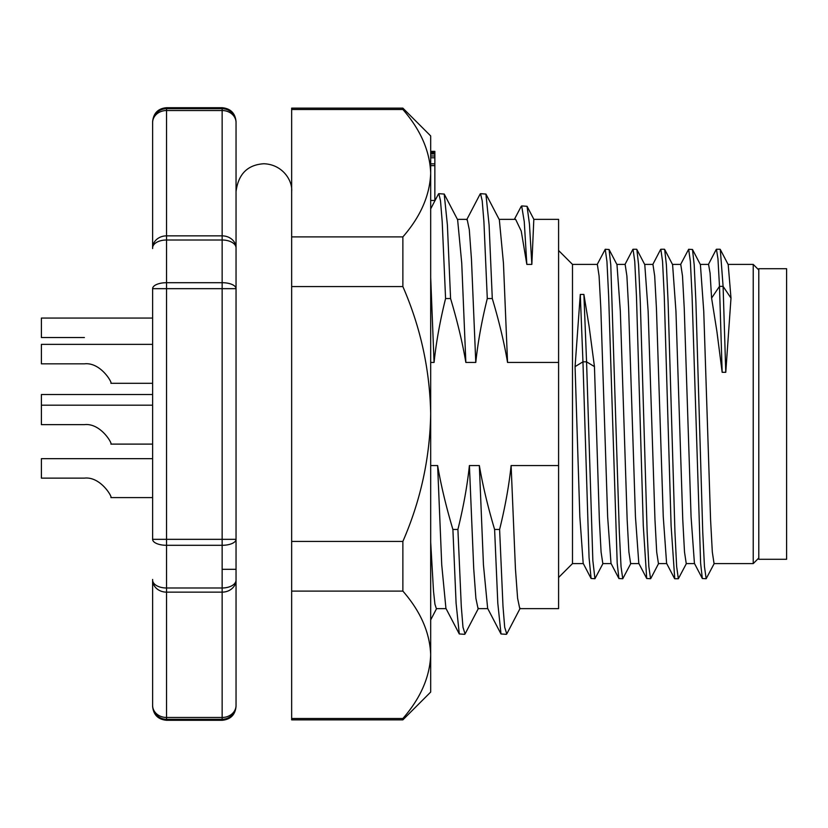 <?xml version="1.0" encoding="UTF-8"?>
<svg xmlns="http://www.w3.org/2000/svg" width="828" height="828" viewBox="0 0 828 828"><rect width="100%" height="100%" fill="white"/><g stroke="black" fill="none" stroke-linecap="round" stroke-linejoin="round"><path stroke-width="1.24" d="M758.79 414L758.79 268.717L786.6 268.717L786.6 559.283L758.79 559.283L758.79 414M236.042 569.312L222.142 569.312L236.042 569.312M152.621 579.445L152.621 705.435A13.9 12.037 0 0 0 166.531 717.472L222.142 717.472A13.9 12.037 0 0 0 236.042 705.435L236.042 614.78M591.099 578.503L583.181 563.33L579.838 516.682L575.067 366.618L580.283 294.437L582.953 361.826L586.566 361.826L583.895 294.437L589.132 326.511L594.452 366.618L599.358 519.777L601.087 552.038L602.825 563.599L611.126 563.599M603.074 563.34L594.939 578.72L592.848 560.587L586.566 361.826L594.452 366.618M575.067 366.618L582.953 361.826L589.06 557.544L591.099 578.482L594.939 578.72M580.283 294.437L583.895 294.437M597.102 264.66L605.237 249.29L606.945 261.462L608.652 296.113L617.202 563.278L618.92 578.534L622.749 578.751L621.041 566.652L619.334 532.052L610.785 264.877L609.077 249.518L605.237 249.269M636.639 249.259L633.037 249.259L634.745 261.358L636.453 295.917L643.294 525.78L646.709 578.493L650.549 578.72L648.841 566.559L647.134 531.907L640.292 302.023L638.585 264.774L636.867 249.507L644.784 264.649L648.138 311.214L654.969 519.746L656.707 552.193L658.436 563.526M630.895 563.35L622.749 578.751M728.195 264.629L720.298 249.466L723.092 286.364L730.989 298.101L725.773 372.3L723.092 286.364L719.491 286.364L711.594 298.101L710.082 273.116L708.571 264.422M660.847 249.3L662.555 261.441L664.263 296.041L671.104 525.811L674.748 578.741L678.349 578.741L676.642 566.528L674.934 531.855L668.103 302.034L666.385 264.794L664.677 249.518M680.512 264.66L688.648 249.28L690.366 261.41L692.073 296.041L700.623 563.237L702.33 578.513L706.17 578.731L704.462 566.642L702.744 532.062L695.913 302.179L694.195 264.856L692.487 249.497L688.648 249.28M716.458 249.3L717.969 258.833L719.491 286.374L722.161 372.3L716.913 331.531L711.604 298.101M714.316 563.34L706.17 578.731M686.495 563.35L678.349 578.741M725.773 372.3L722.161 372.3M728.205 264.649L730.979 297.914M664.687 249.466L672.595 264.649L675.948 311.235L682.769 519.777L684.508 552.038L686.246 563.599L694.547 563.599M692.498 249.497L700.405 264.66L703.748 311.297L710.579 519.777L712.318 552.038L714.057 563.599L753.232 563.599L753.232 264.401L758.79 269.969L758.79 558.031L753.232 563.599M702.33 578.513L694.423 563.35L691.069 516.775L684.238 308.223L682.5 275.962L680.761 264.401L672.471 264.401M674.52 578.524L666.602 563.34L663.259 516.693L656.428 308.223L654.689 275.962L652.95 264.401L644.66 264.401M616.984 264.67L620.338 311.318L627.158 519.777L628.897 552.038L630.636 563.599L638.937 563.599M638.802 563.288L635.449 516.662L628.628 308.223L626.889 275.962L625.15 264.401L616.85 264.401M618.909 578.534L611.002 563.35L607.649 516.796L600.817 308.223L599.079 275.962L597.35 264.401L572.49 264.401L558.59 250.501M583.326 563.599L572.49 563.599L572.49 264.401M430.684 362.447L434.069 362.447L430.684 277.318M444.212 194.031L457.625 219.762L461.745 263.19L465.853 362.447C462.469 342.595 457.377 321.285 450.577 298.546L445.578 298.546C440.01 321.036 436.17 342.337 434.069 362.447M445.578 298.546L442.204 221.687L440.506 200.831L438.819 193.648L438.374 194.135M450.577 298.546L447.389 224.905L444.201 194.062L438.819 193.68M465.853 362.447L475.779 362.447L471.453 259.205L469.3 229.687L467.137 219.358L457.418 219.358M485.922 194.031L499.346 219.772L503.455 263.2L507.554 362.447C504.18 342.606 499.087 321.305 492.287 298.546L487.288 298.546C481.72 321.047 477.88 342.357 475.779 362.447M487.288 298.546L483.914 221.707L482.217 200.852L480.53 193.648L480.095 194.125M492.287 298.546L489.1 224.916L485.912 194.062L480.53 193.669M507.554 362.447L558.59 362.447L558.59 219.358L533.822 219.358L531.845 264.401L529.444 223.995L527.053 206.296L521.671 205.934L524.259 221.656L526.836 264.401L521.236 231.084L515.637 219.358L499.129 219.358M531.845 264.401L526.836 264.401M487.651 608.383L483.448 564.903L479.34 465.553C482.745 485.405 487.837 506.705 494.606 529.454L499.615 529.454C505.163 506.964 508.992 485.653 511.114 465.553L515.44 568.795L517.603 598.313L519.767 608.642L558.59 608.642L558.59 362.447M511.114 465.553L558.59 465.553M499.605 529.454L503 606.406L504.687 627.241L506.767 633.958M494.606 529.454L497.804 603.198L501.002 633.969L506.384 634.331M445.93 608.363L441.738 564.913L437.629 465.553C441.034 485.405 446.126 506.705 452.895 529.454L457.905 529.454C463.452 506.964 467.282 485.663 469.404 465.553L473.73 568.795L475.893 598.313L478.056 608.642L487.785 608.642M469.404 465.553L479.34 465.553M457.905 529.454L461.289 606.396L462.976 627.231L465.057 633.958M452.895 529.454L456.093 603.208L459.292 633.958L464.674 634.32M430.684 542.081L433.51 591.192L434.928 604.161L436.346 608.632L446.075 608.642M430.684 465.553L437.629 465.553M152.621 248.555L152.621 247.903A13.9 7.897 -0 0 1 166.531 240.006L166.531 282.7L222.142 282.7A13.9 5.962 -0 0 1 236.042 288.661L236.042 247.903A13.9 7.897 180 0 0 222.142 240.006L222.142 235.866A13.9 12.037 -0 0 1 236.042 247.903L236.042 362.447M166.531 107.712C158.158 108.458 153.522 113.094 152.621 121.612L152.621 122.565A13.9 13.859 180 0 1 166.531 108.706L166.531 107.712L222.142 107.712L222.142 108.706L166.531 108.706L166.531 110.528A13.9 12.037 180 0 0 152.621 122.565L152.621 247.903A13.9 12.037 -0 0 1 166.531 235.866L222.142 235.866L222.142 110.528A13.9 12.037 180 0 1 236.042 122.565L236.042 175.412M236.042 247.903L236.042 122.565A13.9 13.859 -0 0 0 222.142 108.706L222.142 110.528L166.531 110.528L166.531 240.006L222.142 240.006L222.142 288.661L152.621 288.661L152.621 364.423L152.621 288.661A13.9 5.962 180 0 1 166.531 282.7L166.531 539.338L236.042 539.338A13.9 5.962 180 0 1 222.142 545.3L222.142 288.661L236.042 288.661L236.042 580.097A13.9 12.037 180 0 1 222.142 592.134L222.142 719.294L166.531 719.294L166.531 592.134A13.9 12.037 180 0 1 152.621 580.097A13.9 7.897 180 0 0 166.531 587.994L166.531 592.134L222.142 592.134L222.142 587.994A13.9 7.897 0 0 0 236.042 580.097L236.042 652.309M152.621 364.423L152.621 539.338L166.531 539.338L166.531 545.3L222.142 545.3L222.142 587.994L166.531 587.994L166.531 545.3A13.9 5.962 0 0 1 152.621 539.338L152.621 288.661M152.621 458.671L41.4 458.671L41.4 478.129L84.394 478.129C100.602 476.245 112.598 497.286 110.911 497.597C112.66 497.473 100.737 476.266 84.394 478.129M430.684 151.369L434.855 151.369L430.684 151.483M430.684 200.479L434.855 200.479L434.855 151.483M434.855 152.393L430.684 152.393M434.855 153.977L430.684 153.977M430.684 153.325L434.855 153.325M434.855 155.974L430.684 155.974M434.855 157.786L430.684 157.786L430.684 163.83L434.855 163.83M434.855 165.652L430.684 165.652L430.684 173.197C429.877 151.079 420.614 129.841 402.874 109.482L402.874 108.137L291.653 108.137L291.653 109.482L402.874 109.482M430.684 654.803C429.877 676.921 420.614 698.159 402.874 718.518L291.653 718.518L291.653 591.099L402.874 591.099C420.614 611.447 429.877 632.685 430.684 654.803C429.877 676.921 420.614 698.159 402.874 718.518L402.874 719.863L430.684 692.063L430.684 414C429.877 458.236 420.614 500.712 402.874 541.419L291.653 541.419L291.653 591.099L291.653 236.901L291.653 286.581L402.874 286.581L402.874 236.901L291.653 236.901L291.653 109.482M402.874 286.581C420.614 327.288 429.877 369.764 430.684 414L430.684 135.937L402.874 108.137M430.684 173.197C429.877 195.315 420.614 216.553 402.874 236.901M402.874 591.099L402.874 541.419M291.653 718.518L291.653 719.863L402.874 719.863M152.621 394.532L41.4 394.532L41.4 424.64L84.373 424.64M152.621 318.066L41.4 318.066L41.4 337.534L84.394 337.534M152.621 344.365L41.4 344.365L41.4 363.834L84.394 363.834C100.602 361.95 112.598 382.991 110.911 383.302C112.66 383.178 100.737 361.971 84.394 363.834M41.4 363.834L84.373 363.834M41.4 478.129L84.373 478.129M41.4 424.64L84.394 424.64C100.602 422.756 112.598 443.798 110.911 444.108C112.66 443.984 100.737 422.777 84.394 424.64M236.042 193.586L236.042 122.565M236.042 705.435A13.9 13.859 180 0 1 222.142 719.294L222.142 720.288C230.588 719.46 235.214 714.833 236.042 706.387M152.621 669.79L152.621 705.435A13.9 13.859 0 0 0 166.531 719.294L166.531 720.288C158.086 719.46 153.449 714.833 152.621 706.387L152.621 637.519M236.042 288.661L236.042 468.079M152.621 158.21L152.621 247.903M660.847 249.249L664.46 249.249M716.458 249.249L720.07 249.249M708.323 264.629L716.23 249.466M652.702 264.649L660.62 249.466M658.684 563.35L650.787 578.503M609.077 249.487L616.995 264.67M624.892 264.66L632.809 249.476M646.709 578.503L638.802 563.35M658.436 563.599L666.737 563.599M700.271 264.401L708.571 264.401M728.081 264.401L753.232 264.401M572.49 563.599L558.59 577.499M430.684 208.884L438.436 194.021M466.713 219.772L480.147 194.021M514.374 219.358L521.226 206.338M533.905 219.43L527.063 206.296M520.201 608.228L506.767 633.979M500.992 633.969L487.568 608.218M478.491 608.238L465.057 633.979M459.281 633.958L445.857 608.228M436.563 608.642L430.684 619.924M236.042 608.642L236.042 219.358M222.142 107.712C230.588 108.54 235.214 113.167 236.042 121.612M222.142 720.288L166.531 720.288M110.911 497.597L152.621 497.597L110.911 497.597M291.653 191.547C292.739 181.177 283.041 164.441 263.853 163.747C247.582 164.782 238.319 174.046 236.042 191.547M110.911 383.302L152.621 383.302L110.911 383.302M110.911 444.108L152.621 444.108M41.4 405.182L152.621 405.182"/></g></svg>

